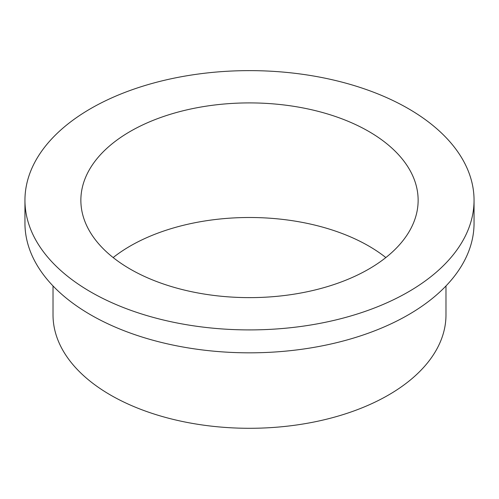 <?xml version="1.0" encoding="UTF-8"?>
<svg xmlns="http://www.w3.org/2000/svg" width="499" height="499" viewBox="0 0 499 499"><rect width="100%" height="100%" fill="white"/><g stroke="black" fill="none" stroke-linecap="round" stroke-linejoin="round"><path stroke-width="0.75" d="M445.981 285.952L445.981 314.857A196.481 113.435 180 0 1 324.693 419.659A196.481 113.435 180 0 1 110.566 395.071A196.481 113.435 180 0 1 53.019 314.857L53.019 285.952M408.282 108.595A224.55 129.64 180 0 1 474.05 200.267A224.55 129.64 180 0 1 335.434 320.04A224.55 129.64 180 0 1 90.718 291.94A224.55 129.64 180 0 1 24.95 200.267A224.55 129.64 180 0 1 163.566 80.495A224.55 129.64 180 0 1 408.282 108.595M474.05 200.267L474.05 223.184A224.55 129.64 180 0 1 335.434 342.963A224.55 129.64 180 0 1 90.718 314.857A224.55 129.64 180 0 1 24.95 223.184L24.95 200.267M113.154 257.565A168.637 97.361 180 0 1 368.742 246.013A168.637 97.361 180 0 1 385.846 257.565M130.258 269.111A168.637 97.361 180 0 1 80.863 200.267A168.637 97.361 180 0 1 184.967 110.316A168.637 97.361 180 0 1 368.742 131.424A168.637 97.361 180 0 1 418.137 200.267A168.637 97.361 180 0 1 314.033 290.218A168.637 97.361 180 0 1 130.258 269.111"/></g></svg>

